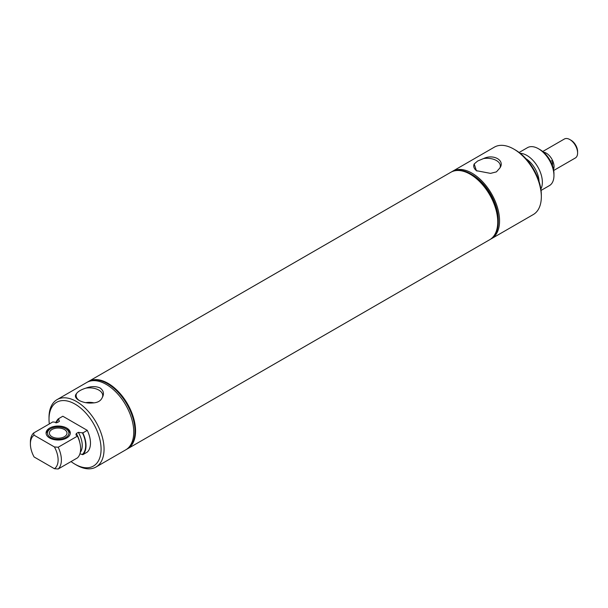 <?xml version="1.0" encoding="UTF-8"?>
<svg xmlns="http://www.w3.org/2000/svg" width="608" height="608" viewBox="0 0 608 608"><rect width="100%" height="100%" fill="white"/><g stroke="black" fill="none" stroke-linecap="round" stroke-linejoin="round"><path stroke-width="0.91" d="M550.643 161.401L552.49 160.337A10.936 6.316 -120 0 0 546.288 153.17A10.936 6.316 -120 0 0 543.529 152.167A10.959 6.323 -120 0 1 546.288 153.163A10.959 6.323 -120 0 1 553.523 169.495M552.49 165.688L552.49 160.337M553.69 170.483L575.328 157.989A10.959 6.323 -120 0 0 577.6 152.973A10.959 6.323 -120 0 0 569.856 139.559L569.856 139.559A10.959 6.323 -120 0 0 564.376 139.012L542.739 151.506M571.079 140.266L569.856 139.559L571.079 140.266A9.219 5.32 -120 0 1 577.6 151.552L577.6 152.973M470.774 173.926L472.036 174.656A37.126 21.44 60 0 1 498.294 220.134L498.294 221.593A38.92 22.466 -120 0 0 470.774 173.926A38.92 22.466 -120 0 0 451.318 172.003A38.92 22.466 -120 0 0 451.121 172.117M490.854 239.028A38.92 22.466 -120 0 0 491.5 238.678A38.92 22.466 -120 0 0 499.556 220.864A38.92 22.466 -120 0 0 482.57 181.693A38.92 22.466 -120 0 0 452.58 171.274A38.92 22.466 -120 0 0 451.957 171.654M491.5 238.678L533.269 214.563A38.92 22.466 -120 0 0 541.333 196.741A38.92 22.466 -120 0 0 513.813 149.082A38.92 22.466 -120 0 0 494.357 147.151L452.58 171.274M477.645 161.021L474.202 163.955L476.391 170.688L490.534 173.379L496.432 171.874L499.875 167.99C505.278 160.459 493.544 153.695 483.542 158.559L477.645 161.021M477.052 171.046A13.308 7.684 180 0 1 473.738 166.136A13.308 7.684 180 0 1 474.202 163.955M483.542 158.559A13.308 7.684 180 0 1 500.338 166.136A13.308 7.684 180 0 1 499.875 167.99M489.759 239.681A38.92 22.466 -120 0 0 489.835 239.636A38.92 22.466 -120 0 0 497.899 221.821A38.92 22.466 -120 0 0 480.905 182.658A38.92 22.466 -120 0 0 450.916 172.231A38.92 22.466 -120 0 0 450.84 172.277M490.033 239.522A38.92 22.466 -120 0 0 490.23 239.408A38.92 22.466 -120 0 0 498.294 221.593M541.052 190.433L549.412 185.607A21.911 12.654 -120 0 0 553.949 175.575L553.949 173.683A19.593 11.316 -120 0 0 540.094 149.682L538.452 148.74A21.911 12.654 -120 0 0 527.501 147.653L519.133 152.479M553.949 175.575A21.911 12.654 -120 0 0 538.452 148.74M540.862 189.08A21.911 12.654 -120 0 0 542.366 182.263A21.911 12.654 -120 0 0 520.22 153.322M541.333 196.741L541.333 195.024A36.814 21.257 -120 0 0 515.303 149.94L513.813 149.082M70.254 433.648A12.114 6.992 0 0 0 66.758 429.316L65.763 428.746A10.708 6.186 0 0 0 50.616 428.746A10.708 6.186 0 0 0 50.616 437.486A10.708 6.186 0 0 0 65.763 437.486A10.708 6.186 0 0 0 65.763 428.746L66.758 429.316M50.616 428.746L49.62 429.316A12.114 6.992 0 0 0 46.124 433.648M51.969 436.711A8.801 5.084 0 0 0 61.56 437.813A8.801 5.084 0 0 0 66.986 433.116A8.801 5.084 0 0 0 64.41 429.522A8.801 5.084 0 0 0 54.819 428.42A8.801 5.084 0 0 0 49.392 433.116A8.801 5.084 0 0 0 51.969 436.711M127.14 449.031A38.92 22.466 -120 0 0 127.346 448.917A38.92 22.466 -120 0 0 133.312 417.734A38.92 22.466 -120 0 0 107.882 383.443A38.92 22.466 -120 0 0 88.426 381.512A38.92 22.466 -120 0 0 88.228 381.626M126.312 449.494A38.92 22.466 -120 0 0 126.95 449.152A38.92 22.466 -120 0 0 132.909 417.962A38.92 22.466 -120 0 0 107.487 383.671A38.92 22.466 -120 0 0 88.031 381.74A38.92 22.466 -120 0 0 87.415 382.12M71.045 461.571A36.814 21.257 -120 0 0 75.05 464.231L76.532 465.09A38.92 22.466 -120 0 0 95.996 467.02L125.696 449.874A38.92 22.466 -120 0 0 131.662 418.684A38.92 22.466 -120 0 0 106.233 384.393A38.92 22.466 -120 0 0 86.777 382.462L57.076 399.616A38.92 22.466 -120 0 0 49.012 417.43L49.012 419.148A36.814 21.257 -120 0 0 49.324 423.943M102.266 397.548C104.363 393.824 103.634 390.632 100.077 387.95C95.821 386.118 91.109 386.171 85.933 388.117C81.183 389.599 78.067 391.4 76.585 393.513C74.488 395.77 75.217 398.012 78.782 400.246C83.038 402.526 87.75 403.423 92.918 402.937C97.668 402.709 100.784 400.908 102.266 397.548A13.308 7.684 0 0 0 102.729 395.694A13.308 7.684 0 0 0 98.838 390.093A13.308 7.684 0 0 0 85.933 388.117M95.996 467.02A38.92 22.466 -120 0 0 101.962 435.837A38.92 22.466 -120 0 0 76.532 401.538A38.92 22.466 -120 0 0 57.076 399.616M76.585 393.513A13.308 7.684 0 0 0 76.122 395.694A13.308 7.684 0 0 0 79.443 400.604M94.073 402.868A12.76 7.372 0 0 0 85.736 402.671M76.532 465.09L75.05 464.231A36.814 21.257 -120 0 0 101.08 449.206A36.814 21.257 -120 0 0 75.05 404.115A36.814 21.257 -120 0 0 49.012 419.148M82.81 432.934A21.827 12.601 -120 0 1 82.81 454.685L87.271 452.109A21.827 12.601 -120 0 0 87.271 430.358L62.822 416.237L58.36 418.813L59.402 421.382L57.365 422.56L52.828 421.922L33.592 433.025L34.094 435.206L54.416 446.941L58.193 447.23L77.436 436.126L75.916 434.887L76.319 433.504L78.348 432.334L82.81 432.934L87.271 430.358M49.62 437.973A12.114 6.992 180 0 1 46.079 433.033A12.114 6.992 180 0 1 53.557 426.565A12.114 6.992 180 0 1 66.758 428.085A12.114 6.992 180 0 1 70.3 433.033A12.114 6.992 180 0 1 62.822 439.493A12.114 6.992 180 0 1 49.62 437.973M82.81 454.685L79.922 453.773M58.193 447.23A21.911 12.654 -120 0 1 58.193 468.988L77.436 457.885A21.911 12.654 -120 0 0 77.436 436.126M58.193 468.988L54.416 468.7A19.593 11.316 -120 0 0 54.416 446.941M34.094 435.206A19.593 11.316 -120 0 0 30.4 443.954A19.593 11.316 -120 0 0 34.094 456.965L54.416 468.7M58.36 418.813A21.827 12.601 -120 0 0 55.868 422.879M33.592 433.025A21.911 12.654 -120 0 0 30.4 442.062L30.4 443.954M88.51 381.467A38.92 22.466 60 0 1 88.593 381.421A38.92 22.466 60 0 1 108.049 383.344A38.92 22.466 60 0 1 133.471 417.643A38.92 22.466 60 0 1 127.505 448.826A38.92 22.466 60 0 1 127.429 448.871M88.593 381.421L450.764 172.315A38.92 22.466 60 0 1 470.227 174.245L470.227 174.245A38.92 22.466 60 0 1 497.747 221.912A38.92 22.466 60 0 1 489.683 239.727L127.505 448.826M539.068 181.465A19.6 11.316 -120 0 0 525.912 158.68M82.354 454.427A21.318 12.304 -120 0 0 82.354 432.668M80.294 452.344A18.901 10.914 -120 0 0 78.348 432.334M79.785 442.533A18.901 10.914 -120 0 0 76.319 433.504M58.816 419.079A21.318 12.304 -120 0 0 56.331 422.856M490.23 239.408L489.835 239.636M451.318 172.003L450.916 172.231M127.346 448.917L126.95 449.152M88.426 381.512L88.031 381.74M76.22 398.156L76.122 395.694"/></g></svg>
